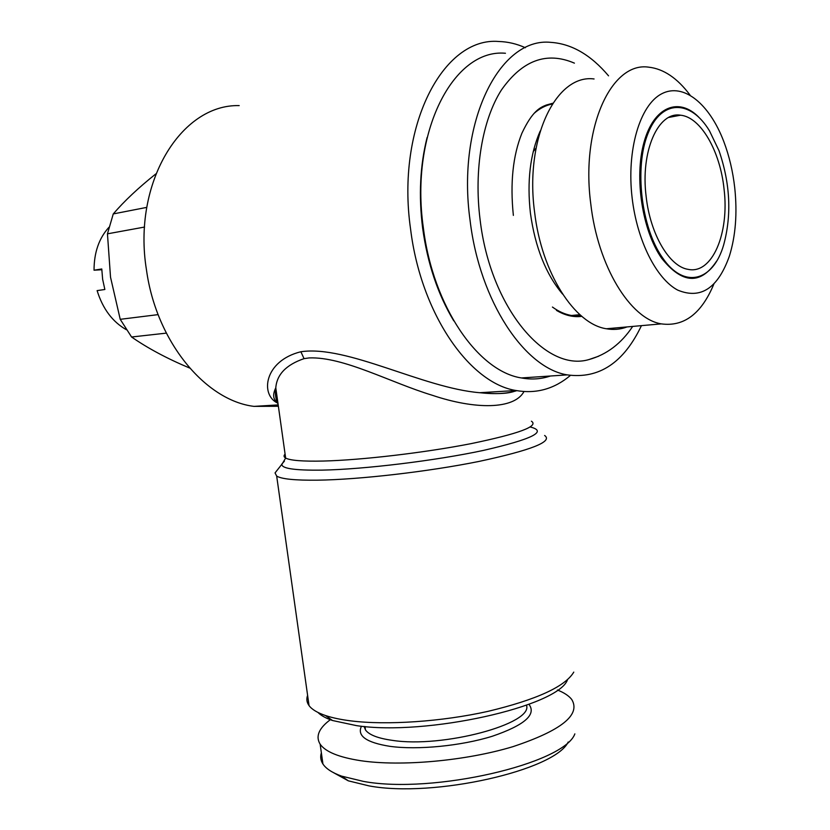 <?xml version="1.0" encoding="UTF-8"?>
<svg xmlns="http://www.w3.org/2000/svg" width="830" height="830" viewBox="0 0 830 830"><rect width="100%" height="100%" fill="white"/><g stroke="black" fill="none" stroke-linecap="round" stroke-linejoin="round"><path stroke-width="1.25" d="M724.04 188.929C720.201 151.288 700.759 117.051 680.548 115.204C658.2 111.23 640.335 151.309 646.155 196.575C650.243 234.413 669.499 266.669 688.132 269.356C712.171 274.595 729.57 233.272 724.04 188.929M536.055 148.103L533.202 151.662M662.382 257.549C683.889 289.639 713.209 281.38 723.667 244.902C731.79 214.96 730.255 183.586 719.029 150.749L709.505 130.881C690.736 99.642 661.635 98.884 648.043 133.34C634.141 167.338 641.227 227.596 662.382 257.549M698.58 116.978C678.587 96.82 653.791 106.738 644.028 142.252C634.058 177.506 642.275 230.647 661.583 258.151C682.322 284.109 700.676 285.084 716.653 261.077M632.138 197.976C637.15 240.991 656.499 278.911 677.726 290.116C700.717 299.651 717.95 288.29 729.414 256.014C735.629 235.907 737.403 213.206 734.747 187.912C732.9 171.447 729.248 155.988 723.791 141.546C709.536 103.916 683.422 82.305 661.645 93.811C639.837 105.026 626.453 150.199 632.138 197.976M713.831 284.14C701.495 313.709 683.993 326.947 661.323 323.876C630.333 318.959 597.756 266.378 590.721 203.443C580.73 127.727 611.44 61.451 648.697 67.168C663.575 68.828 677.353 78.124 690.041 95.077M594.073 78.964C556.007 73.818 524.581 138.558 534.582 212.044C541.606 273.132 574.682 324.105 606.367 328.763C613.536 330.06 620.425 329.448 627.034 326.927M581.156 315.794L571.465 315.493C565.074 314.394 558.725 311.582 552.427 307.048M540.216 131.026C530.142 153.924 526.874 181.314 530.422 213.206C535.132 247.247 545.86 274.211 562.584 294.1M598.627 356.236L588.999 359.546C545.684 372.535 490.271 307.691 480.072 219.494C473.826 169.849 482.323 120.039 501.351 90.086C522.298 60.227 546.648 51.242 574.412 63.142M552.842 103.231L546.327 105.026L540.517 107.859M505.46 53.265C453.45 48.316 409.636 132.354 423.342 227.721C432.938 306.644 478.236 371.435 521.437 377.951C531.48 379.798 541.139 379.154 550.404 376.011M608.546 75.841C590.887 54.925 571.673 43.772 550.892 42.372C499.598 36.79 456.365 122.591 470.091 220.521C479.74 301.549 524.664 368.126 567.253 374.88C599.011 379.196 623.745 362.783 641.445 325.64M427.077 137.583C420.073 165.523 418.59 195.662 422.615 228.001C427.502 263.504 437.887 294.453 453.761 320.857M108.906 227.327C99.009 238.22 94.049 252.517 94.039 270.207L101.779 268.972L102.64 279.316L104.86 289.494L97.11 290.614C102.764 308.812 112.507 321.843 126.326 329.697M189.665 368.053C167.006 358.529 147.647 348.175 131.576 337.001L166.322 333.131M158.125 314.622L120.226 319.322L131.576 337.001M120.226 319.322L110.525 277.199L107.454 233.832L144.586 227.047M317.973 712.451C320.961 715.522 325.817 718.209 332.519 720.513L356.547 725.638C426.184 736.231 558.351 706.392 567.481 679.801M307.608 695.374C306.249 698.985 306.726 702.388 309.05 705.604C311.883 709.453 317.382 712.763 325.557 715.553C332.353 717.836 340.767 719.61 350.81 720.876C386.604 725.389 441.653 721.695 488.03 711.352C536.574 699.69 565.157 686.607 573.779 672.113M544.625 435.48C553.226 441.539 531.366 450.192 479.055 461.418C428.363 471.668 359.193 479.636 317.454 480.176C295.127 480.425 281.536 479.055 276.681 476.088L275.052 472.924L276.732 470.724M523.958 391.563C514.268 409.626 475.154 409.709 432.378 395.298C390.038 382.443 343.662 356.61 309.154 357.917L304.05 358.643C286.277 364.733 276.867 374.455 275.788 387.818C274.875 393.96 275.643 399.417 278.092 404.21M277.521 403.027C260.091 394.904 264.044 360.863 300.885 351.744C347.116 344.875 422.864 388.015 479.73 392.714L479.792 392.714C494.888 394.395 507.223 393.711 516.789 390.66M525.369 47.715C516.613 43.803 507.763 41.739 498.84 41.5C443.044 36.52 395.796 126.72 410.601 229.267C420.986 314.01 469.697 383.304 516.011 390.515C536.149 394.043 554.284 389.011 570.418 375.419M278.382 406.275L253.99 406.378C205.622 400.568 156.362 341.95 146.485 269.989C132.229 183.056 181.013 104.041 239.196 105.607M364.1 726.458L365.48 729.964C369.07 734.882 378.003 738.347 392.3 740.35C442.815 748.338 533.763 723.646 526.469 705.23M361.444 726.25L361.444 726.25C356.869 735.878 366.352 742.57 389.893 746.336C417.583 750.185 461.241 745.931 492.315 736.241C524.487 725.223 536.699 714.568 528.949 704.307M321.366 752.82C320.121 756.742 320.65 760.477 322.943 764.015C326.045 768.715 332.239 772.751 341.545 776.112L363.416 781.393C432.98 794.362 564.41 763.621 574.858 733.876M330.848 719.32C318.886 728.066 315.327 736.366 320.152 744.199C325.453 751.804 338.91 757.302 360.542 760.674C400.797 766.733 465.858 760.882 512.867 746.678C561.339 730.545 580.969 714.817 571.756 699.503C568.913 695.841 564.141 692.666 557.438 690.01M333.463 772.637L348.32 780.833L369.06 785.896C433.685 798.035 555.197 770.271 568.197 742.01M146.786 207.376L113.264 213.922C124.324 201.036 138.506 187.704 155.812 173.927M113.264 213.922L107.454 233.832M94.039 270.207L101.8 269.729M556.432 310.368C565.023 315.442 573.489 317.433 581.82 316.355M533.991 113.461C539.697 108.398 545.808 105.244 552.344 103.989M300.885 351.744L304.05 358.643M284.4 461.179L281.941 463.908C280.81 468.431 294.214 470.506 322.144 470.122C364.297 469.344 435.574 460.66 483.537 450.389C532.424 439.153 547.987 431.351 530.214 426.994M285.095 454.114C283.549 455.639 283.725 456.957 285.644 458.056C290.147 460.505 302.722 461.501 323.389 461.044C361.714 460.1 424.742 452.713 471.077 443.635C518.989 433.706 539.095 426.226 531.408 421.194M668.762 117.435L680.548 115.204M606.367 328.763L661.323 323.876M571.465 315.493L579.89 314.674M513.365 215.395C510.035 183.119 512.867 155.739 521.894 133.257C532.455 110.815 540.133 107.485 546.327 105.026M521.437 377.951L567.253 374.88M332.519 720.513L325.557 715.553M309.05 705.604L276.681 476.088M516.281 390.567C509.693 393.659 497.533 394.375 479.792 392.725M275.052 472.924L282.366 463.617L285.644 458.056L275.788 387.818C272.541 394.509 273.018 399.355 277.23 402.353M516.011 390.515L479.73 392.714M278.185 404.916L253.99 406.378M348.32 780.833L341.545 776.112M322.943 764.015L320.152 744.199M365.48 729.964L365.013 726.541M588.999 359.546C606.709 354.607 621.276 343.568 632.688 326.418"/></g></svg>
